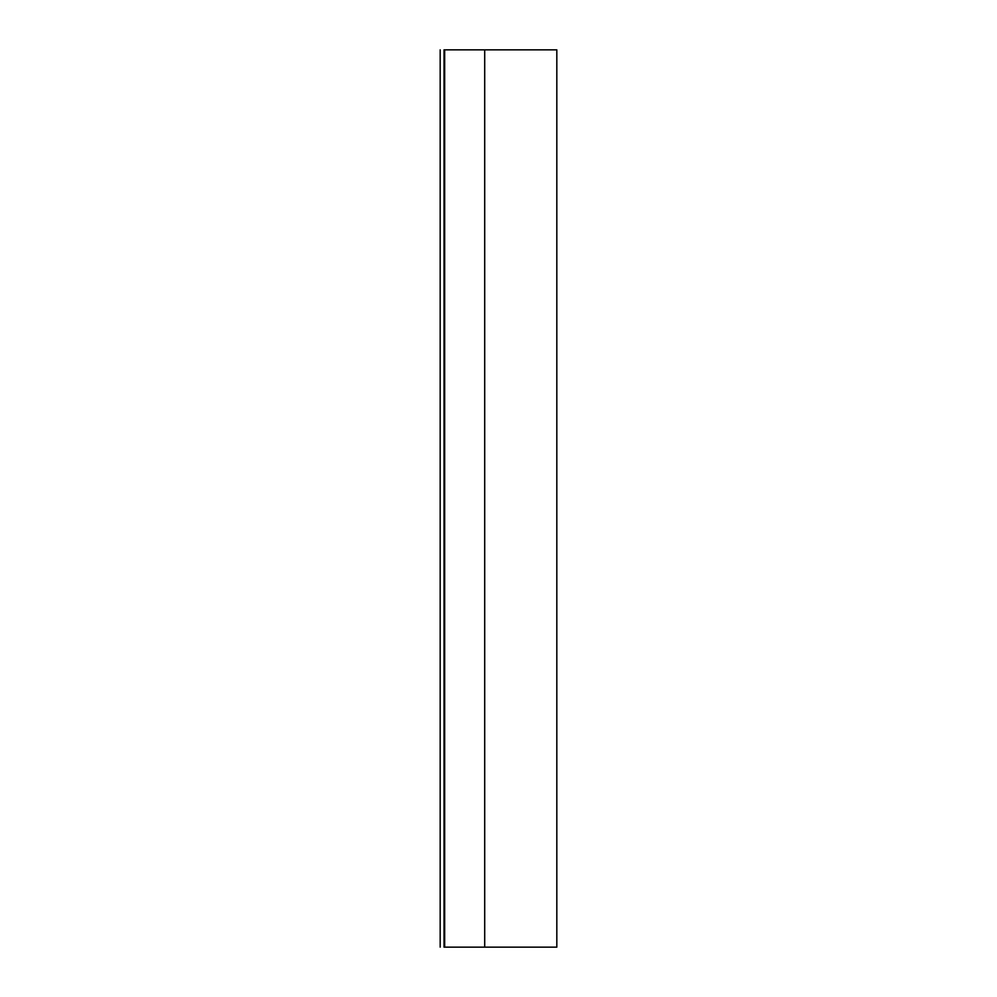 <?xml version="1.0" encoding="UTF-8"?>
<svg xmlns="http://www.w3.org/2000/svg" width="997" height="997" viewBox="0 0 997 997"><rect width="100%" height="100%" fill="white"/><g stroke="black" fill="none" stroke-linecap="round" stroke-linejoin="round"><path stroke-width="1.5" d="M444.026 947.15C439.004 947.15 439.004 947.15 444.026 947.15L444.674 947.15L444.674 49.85L444.026 49.85C439.004 49.85 439.004 49.85 444.026 49.85L444.026 947.15M444.674 49.85L556.825 49.85L556.825 947.15L444.674 947.15M484.704 49.85L484.704 947.15M440.175 947.15L440.175 49.85"/></g></svg>
